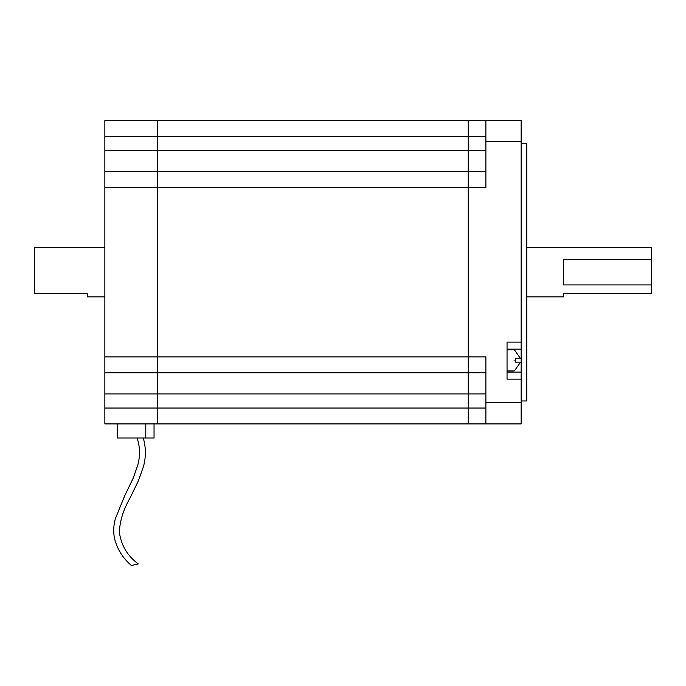 <?xml version="1.0" encoding="UTF-8"?>
<svg xmlns="http://www.w3.org/2000/svg" width="686" height="686" viewBox="0 0 686 686"><rect width="100%" height="100%" fill="white"/><g stroke="black" fill="none" stroke-linecap="round" stroke-linejoin="round"><path stroke-width="1.03" d="M485.885 136.377L468.246 136.377L468.246 120.496L521.163 120.496L521.163 372.086L507.048 372.086L521.163 372.086L521.163 423.905L157.78 423.905L157.78 408.033L485.885 408.033M485.885 372.755L157.78 372.755L157.78 408.033L157.78 393.918L104.864 393.918L104.864 408.033L157.78 408.033L157.78 423.905L104.864 423.905L104.864 408.033M104.864 393.918L104.864 372.755L157.78 372.755L157.78 356.874L485.885 356.874L485.885 402.742L521.163 402.742M521.163 141.668L485.885 141.668L485.885 187.535L157.78 187.535L157.78 356.874L157.78 171.654L485.885 171.654M485.885 150.491L157.78 150.491L157.78 120.496L468.246 120.496L468.246 150.491L468.246 136.377L157.78 136.377L157.78 171.654L104.864 171.654L104.864 150.491L157.78 150.491L157.78 187.535L104.864 187.535L104.864 356.874L157.78 356.874L157.78 393.918L468.246 393.918L468.246 423.905L468.246 150.491L468.246 393.918L485.885 393.918M143.271 438.02C146.007 447.486 146.075 456.979 143.468 466.514L138.452 480.672L130.16 497.796C123.18 510.024 119.596 521.652 119.424 532.679C121.285 545.567 127.57 555.986 138.28 563.926L131.403 565.504C122.76 558.112 117.092 548.963 114.399 538.038C113.267 531.564 113.576 525.15 115.325 518.796L124.62 495.961L133.256 478.048L137.86 464.834C140.287 455.804 140.038 446.869 137.114 438.02C140.038 446.869 140.287 455.804 137.86 464.834L133.256 478.048L124.62 495.961L115.325 518.796C113.576 525.15 113.267 531.564 114.399 538.038C117.092 548.963 122.76 558.112 131.403 565.504C122.76 558.112 117.092 548.963 114.399 538.038C113.267 531.564 113.576 525.15 115.325 518.796L124.62 495.961L133.256 478.048L137.86 464.834C140.287 455.804 140.038 446.869 137.114 438.02C140.038 446.869 140.287 455.804 137.86 464.834L133.256 478.048L124.62 495.961L115.325 518.796C113.576 525.15 113.267 531.564 114.399 538.038C117.092 548.963 122.76 558.112 131.403 565.504M104.864 296.901L87.216 296.901L87.216 293.368L34.3 293.368L34.3 247.509L104.864 247.509M104.864 372.755L104.864 356.874M104.864 187.535L104.864 171.654M104.864 136.377L104.864 120.496L157.78 120.496L157.78 136.377L104.864 136.377L104.864 150.491M154.041 423.905L154.041 438.02L145.792 438.02L145.792 423.905M145.792 438.02L117.177 438.02L117.177 423.905M514.106 360.382C514.106 374.041 514.106 374.041 514.106 360.382C514.106 346.73 514.106 346.73 514.106 360.382M526.805 247.509L651.7 247.509L651.7 259.48L563.498 259.48L563.498 284.922L651.7 284.922L651.7 293.368L563.498 293.368L563.498 296.901L526.805 296.901M521.163 143.434L526.805 143.434L526.805 400.976L521.163 400.976M515.615 358.615L515.615 362.148L515.615 358.615L520.571 358.615L515.606 351.566M515.606 369.205L520.571 362.148L515.615 362.148M485.885 423.905L485.885 402.742M521.163 342.1L507.048 342.1L507.048 379.144L521.163 379.144M485.885 141.668L485.885 120.496M651.7 259.48L651.7 284.922M521.163 349.157L507.048 349.157M515.778 369.205L514.106 370.963L507.048 370.963M507.048 349.8L514.106 349.8L515.778 351.566"/></g></svg>
